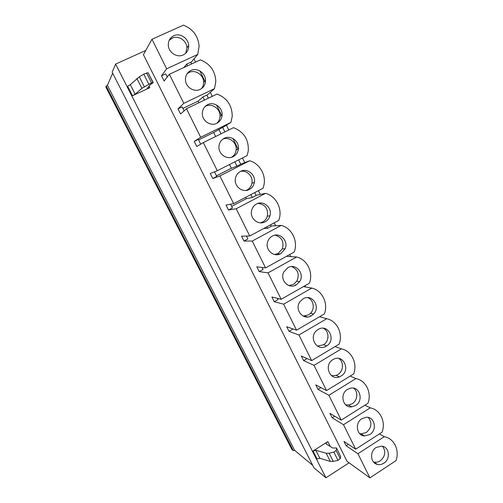 <?xml version="1.0" encoding="UTF-8"?>
<svg xmlns="http://www.w3.org/2000/svg" width="503" height="503" viewBox="0 0 503 503"><rect width="100%" height="100%" fill="white"/><g stroke="black" fill="none" stroke-linecap="round" stroke-linejoin="round"><path stroke-width="0.75" d="M349.076 462.804L325.938 477.8L314.017 467.872L112.156 72.174L115.615 64.07L145.744 50.476M169.454 39.775L170.02 39.523M112.672 73.187L107.416 85.328L106.215 86.076L105.819 87.006L291.903 449.462L293.306 450.625L294.613 450.355L312.715 465.332M193.976 58.889L195.56 62.12M199.873 70.936L205.406 82.247M210.323 92.294L212.297 96.331M216.548 105.008L221.993 116.136M226.419 125.184L228.777 130M232.952 138.539L238.315 149.485M242.452 157.948L244.741 162.62M258.454 190.643L260.303 194.428M274.204 222.835L275.631 225.753M289.715 254.524L290.734 256.605M304.981 285.729L305.604 286.999M320.021 316.456L320.26 316.94M115.615 64.07L325.938 477.8M212.756 178.49L219.893 175.937L233.65 203.627L226.017 205.061L228.475 209.996L236.203 208.758L249.746 236.008L241.534 236.165L243.955 241.025L252.255 241.063L265.584 267.885L256.819 266.804L259.208 271.589L268.061 272.865L281.183 299.272L271.884 296.984L274.229 301.699L283.617 304.17L296.537 330.182L286.716 326.724L289.036 331.364L298.939 335.004L311.665 360.613L301.335 356.023L303.617 360.601L314.023 365.367L326.56 390.586L315.746 384.896L317.997 389.404L328.88 395.264L341.229 420.112L329.943 413.353L332.162 417.798L343.518 424.721L355.684 449.198L343.939 441.401L346.127 445.784L357.941 453.737L369.919 477.85L347.051 461.345L143.418 54.664L151.975 39.259L166.65 68.792L161.507 75.771L164.123 81.014L169.373 74.268L183.809 103.322L178.012 108.849L180.583 114.011L186.487 108.705L200.691 137.294L194.259 141.418L196.799 146.499L203.325 142.594L217.302 170.724L210.26 173.485L212.756 178.49L216.768 176.446L214.467 171.831M336.645 448.192L340.738 456.737L336.532 447.978L332.703 448.01L326.328 443.998C325.969 443.35 326.478 442.552 327.855 441.609L313.023 451.021L317.072 458.988L319.845 458.258L315.796 450.273L313.023 451.021M132.49 95.752L127.643 86.214L130.302 84.661L135.156 94.224L132.49 95.752L149.8 87.698L149.033 86.176M106.215 86.076L293.306 450.625M107.416 85.328L294.613 450.355M161.507 75.771L165.688 73.834L167.26 76.984M166.65 68.792L197.748 54.443L190.87 62.554M183.859 67.547L186.732 64.088L190.719 62.246L191.568 63.969M166.977 76.412L168.109 75.884M186.732 64.088L187.581 65.818M169.373 74.268L200.395 59.876C210.179 63.806 215.322 71.036 215.818 81.574L214.467 88.698L206.915 95.262M178.012 108.849L182.136 106.875L184.111 110.842M183.809 103.322L214.467 88.698M182.903 108.415L198.188 101.103L202.891 96.96L206.821 95.08L208.361 98.217M202.891 96.96L204.438 100.097M198.188 101.103L198.981 102.713M186.487 108.705L217.07 94.042C227.167 98.072 232.21 105.555 232.21 116.495L230.915 122.411L222.716 127.473M194.259 141.418L198.333 139.406L200.697 144.166M200.691 137.294L230.915 122.411M198.597 139.941L213.674 132.503L222.684 127.41L224.891 131.918M218.805 129.321L221.024 133.836M213.674 132.503L215.649 136.495M203.325 142.594L233.48 127.668C243.986 131.861 248.91 139.677 248.237 151.12L247.105 155.584L217.302 170.724M234.794 161.84L236.919 166.166L240.742 164.217L238.617 159.897M229.481 164.538L231.323 168.272L236.919 166.166M216.466 175.843L231.323 168.272M219.893 175.937L249.633 160.765L240.704 164.148M249.633 160.765C259.718 163.488 266.376 175.195 263.849 185.519L263.038 188.248L233.65 203.627M228.475 209.996L232.43 207.921L230.581 204.205M250.896 194.598L252.317 197.484L256.084 195.51L254.669 192.624M245.659 197.339L246.325 198.691L252.317 197.484M231.663 206.368L246.325 198.691M236.203 208.758L265.527 193.341L255.996 195.321M265.527 193.341C276.235 196.069 282.799 209.141 278.945 219.792L278.731 220.396L249.746 236.008M243.955 241.025L247.86 238.919L246.445 236.07M266.753 226.847L267.483 228.331L271.205 226.325L270.476 224.841M246.633 236.454L247.375 236.052M263.622 228.532L267.483 228.331M252.255 241.063L281.177 225.413L271.06 226.029M281.177 225.413C291.96 228.022 298.405 241.365 294.173 252.053L265.584 267.885M277.417 253.814L280.083 253.971M259.208 271.589L263.056 269.457L262.063 267.451M282.365 258.592L286.031 256.561M268.061 272.865L296.588 256.995L286.465 256.323M296.588 256.995C307.22 259.441 313.564 272.576 309.389 283.22L281.183 299.272M274.229 301.699L278.033 299.536L277.442 298.354M295.211 284.729L295.494 285.295M283.617 304.17L311.759 288.087L303.428 286.616M311.759 288.087C322.247 290.376 328.497 303.322 324.366 313.922L296.537 330.182M289.036 331.364L292.784 329.176L292.595 328.792M310.32 315.45L310.659 316.148M303.693 316.324L304.019 316.136M304.522 316.117L307.446 316.965M298.939 335.004L326.705 318.713L319.537 316.745M326.705 318.713C337.041 320.851 343.203 333.596 339.123 344.153L311.665 360.613M303.617 360.601L307.037 358.557M314.023 365.367L341.424 348.875L335.073 346.58M341.424 348.875C351.622 350.868 357.69 363.424 353.653 373.936L326.56 390.586M317.997 389.404L320.914 387.618M328.88 395.264L355.923 378.589L350.182 376.068M355.923 378.589C365.983 380.431 371.956 392.805 367.97 403.28L341.229 420.112M332.162 417.798L334.702 416.207M343.518 424.721L370.208 407.858L364.945 405.185M370.208 407.858C380.13 409.568 386.015 421.759 382.079 432.184L355.684 449.198M346.127 445.784L348.372 444.344M357.941 453.737L384.279 436.698L379.4 433.913M369.919 477.85L395.974 460.673C399.872 450.286 394.069 438.27 384.279 436.698M376.137 447.469C369.472 451.38 370.34 463.03 377.382 464.407C379.614 464.923 381.771 464.514 383.858 463.188C390.837 459.044 389.353 446.777 381.771 446.13L376.137 447.469M361.959 418.622C354.621 422.803 356.533 435.692 364.512 435.944L369.799 434.573C377.52 430.115 374.766 416.534 366.253 417.257L361.959 418.622M347.573 389.347C339.33 393.912 342.895 408.329 351.855 406.839L355.527 405.537C364.229 400.627 359.526 385.474 350.126 388.266L347.573 389.347M332.967 359.626C323.574 364.738 329.597 380.884 339.349 376.873L341.04 376.062C350.968 370.529 343.455 353.703 333.508 359.318L332.967 359.626M318.135 329.452L316.727 330.465C308.088 337.356 317.248 352.163 326.34 346.139L326.705 345.907C336.626 339.909 327.981 323.152 318.135 329.452M303.083 298.813L300.128 301.46C293.834 309.226 303.265 321.077 311.407 315.758L313.532 314.067C321.096 306.799 311.885 293.23 303.083 298.813M287.798 267.703L283.805 271.972C279.448 280.008 288.81 289.653 296.248 284.912L299.643 281.655C305.132 273.814 295.795 262.729 287.798 267.703M272.268 236.114C270.036 237.372 268.495 239.265 267.659 241.792C264.76 249.771 273.909 257.876 280.856 253.587L285.063 248.884C288.923 240.924 279.687 231.625 272.268 236.114M256.499 204.023C253.852 205.501 252.198 207.777 251.531 210.851C249.695 218.66 258.617 225.721 265.219 221.773C267.552 220.465 269.118 218.497 269.922 215.856C272.569 207.965 263.509 199.911 256.499 204.023M240.478 171.429C237.498 173.076 235.775 175.66 235.31 179.175C234.247 186.795 242.98 193.139 249.343 189.455C252.034 187.965 253.701 185.664 254.342 182.545C256.09 174.799 247.206 167.606 240.478 171.429M224.206 138.312C220.936 140.092 219.176 142.927 218.918 146.801C218.428 154.245 227.01 160.099 233.21 156.628C236.209 154.993 237.932 152.415 238.391 148.901C239.466 141.312 230.726 134.729 224.206 138.312M207.67 104.662C204.155 106.548 202.369 109.585 202.313 113.76C202.256 121.06 210.732 126.567 216.818 123.273C220.075 121.525 221.842 118.727 222.112 114.885C222.678 107.435 214.052 101.273 207.67 104.662M190.87 70.47C187.141 72.438 185.337 75.639 185.462 80.071C185.752 87.252 194.152 92.527 200.163 89.383C203.646 87.541 205.438 84.561 205.538 80.436C205.696 73.105 197.145 67.245 190.87 70.47M151.975 39.259L183.457 25.15C192.995 29.029 198.213 36.078 199.113 46.289L197.748 54.443M173.786 35.719C169.869 37.744 168.059 41.089 168.348 45.742C168.92 52.84 177.276 57.958 183.237 54.94C186.927 53.029 188.732 49.891 188.663 45.522C188.499 38.285 180.005 32.638 173.786 35.719M373.471 461.936L373.817 462.031C376.03 462.546 378.168 462.144 380.237 460.836C385.304 456.403 386.097 451.556 382.601 446.293M359.632 433.592L361.06 433.856L366.297 432.511C371.616 427.827 372.283 422.809 368.284 417.459M345.668 404.852L348.516 405.047L352.157 403.764C357.57 400.627 358.432 391.755 353.672 388.178M331.584 375.697L336.123 375.395L337.802 374.59C343.568 371.359 344.121 361.795 338.739 358.444M317.412 346.121L323.592 344.756C329.465 341.197 329.383 331.194 323.448 328.258M303.177 316.091L308.44 314.928L310.546 313.262C315.18 308.697 313.602 299.794 307.761 297.631M288.911 285.572L293.425 284.415L296.789 281.196C299.757 274.418 298.046 269.545 291.646 266.577M274.644 254.518L278.184 253.437L282.346 248.79C284.233 241.691 281.799 237.146 275.059 235.14M260.378 222.835L262.704 221.974C265.012 220.685 266.565 218.736 267.357 216.127C268.325 208.638 265.207 204.388 258.014 203.388M246.061 190.442L246.986 190.027C249.645 188.556 251.299 186.273 251.928 183.193C253.367 176.584 246.948 169.869 240.566 171.385M231.581 157.263C234.222 155.59 235.737 153.151 236.14 149.938C237.139 142.777 229.255 136.338 222.829 139.149M216.78 123.292C218.799 121.468 219.88 119.142 220.031 116.312C220.591 108.95 212.052 102.87 205.746 106.221L204.96 106.649M201.514 88.591C202.935 86.78 203.64 84.674 203.633 82.278C203.784 75.029 195.334 69.244 189.122 72.438L187.053 73.765M185.714 53.268L186.94 47.785C186.776 40.63 178.376 35.059 172.227 38.109L169.165 40.366M340.738 456.737L340.254 458.673L337.978 460.327L333.263 461.377L330.339 461.427L319.845 458.258M336.626 448.544L336.123 450.449L333.841 452.096L329.125 453.178L326.214 453.26L315.796 450.273M130.302 84.661L139.325 76.808L143.757 74.148L148.064 72.74L153.22 82.593M135.156 94.224L141.896 88.308L151.522 82.819L153.252 82.655L150.127 84.812L147.216 88.49L149.8 87.698M327.855 441.609L330.333 446.532M340.254 458.673L336.123 450.449M337.978 460.327L333.841 452.096M333.263 461.377L329.125 453.178M330.339 461.427L326.214 453.26M136.935 78.487L141.896 88.308M139.325 76.808L144.304 86.679M143.757 74.148L148.743 84.058M146.555 72.916L151.522 82.819M148.064 72.74L153.013 82.586M373.817 462.031L377.382 464.407M361.06 433.856L364.512 435.944M348.516 405.047L351.855 406.839M336.123 375.395L339.349 376.873M323.592 344.756L326.705 345.907M310.546 313.262L313.532 314.067M296.789 281.196L299.643 281.655M282.346 248.79L285.063 248.884M267.357 216.127L269.922 215.856M251.928 183.193L254.342 182.545M236.14 149.938L238.391 148.901M220.031 116.312L222.112 114.885M203.633 82.278L205.538 80.436M186.94 47.785L188.663 45.522"/></g></svg>
